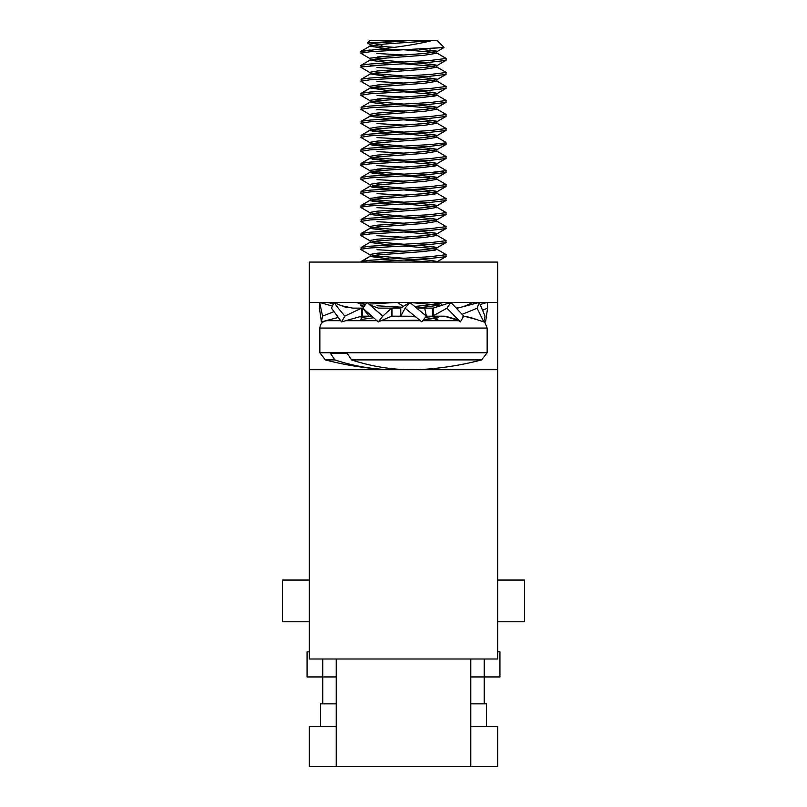 <?xml version="1.0" encoding="UTF-8"?>
<svg xmlns="http://www.w3.org/2000/svg" width="807" height="807" viewBox="0 0 807 807"><rect width="100%" height="100%" fill="white"/><g stroke="black" fill="none" stroke-linecap="round" stroke-linejoin="round"><path stroke-width="1.21" d="M336.216 676.942L307.063 676.942L307.063 651.824L309.313 651.824M497.687 651.824L499.937 651.824L499.937 676.942L470.784 676.942M320.52 726.28L320.52 703.855L336.216 703.855L322.77 703.855L322.77 659.006M486.48 726.28L486.48 703.855L470.784 703.855L484.23 703.855L484.23 659.006M336.216 726.28L309.313 726.28L309.313 766.65L497.687 766.65L497.687 726.28L470.784 726.28M336.216 766.65L336.216 659.006L470.784 659.006L470.784 766.65M470.784 659.006L497.687 659.006L497.687 302.423L309.313 302.423L309.313 369.707L392.777 369.707M336.216 659.006L309.313 659.006L309.313 369.707M497.687 302.423L497.687 262.063L309.313 262.063L309.313 302.423M309.313 621.773L282.4 621.773L282.4 580.062L309.313 580.062M497.687 580.062L524.6 580.062L524.6 621.773L497.687 621.773M380.43 44.405L382.669 46.483L372.602 45.363L369.989 46.211L384.788 48.4M417.784 62.966L436.648 65.175L437.011 67.233L424.331 69.261L377.252 72.761L370.352 73.931L389.377 76.776M417.784 76.988L436.648 79.187L437.011 81.245L424.331 83.272L377.252 86.783L370.352 87.943L389.377 90.788M417.784 90.999L436.648 93.209L437.011 95.266L424.331 97.294L377.252 100.794L370.352 101.964L370.403 102.62M417.784 105.011L436.648 107.22L437.011 109.278L424.331 111.305L377.252 114.816L370.352 115.976L370.403 116.632M417.784 119.032L436.648 121.232L437.011 123.3L424.331 125.327L377.252 128.827L370.352 129.998L370.403 130.653M372.007 131.097L382.256 132.298M417.784 133.044L436.648 135.253L437.011 137.311L424.331 139.339L377.252 142.849L370.352 144.009L370.201 144.574M371.856 145.078L389.377 146.854L370.181 144.1L361.042 149.396L360.89 151.333L370.221 156.84M429.748 149.85L403.5 147.863L434.398 150.485M417.784 147.066L436.648 149.265L437.011 151.333L424.331 153.36L377.252 156.861L370.352 158.031L370.403 158.686M372.007 159.13L382.256 160.331M417.784 161.077L436.648 163.286L437.011 165.344L424.331 167.372L377.252 170.882L370.352 172.042L370.403 172.698M372.007 173.152L389.377 174.887L370.181 172.133L361.042 177.429L360.89 179.366L370.221 184.874M429.748 177.883L403.5 175.896L434.398 178.518M417.784 175.099L436.648 177.298L437.011 179.366L424.331 181.393L377.252 184.894L370.201 186.619M371.856 187.133L389.377 188.899L370.181 186.145L361.042 191.451L360.89 193.377L370.221 198.895M429.748 191.905L403.5 189.907L434.398 192.53M417.784 189.11L436.648 191.32L437.011 193.377L424.331 195.405L377.252 198.915L370.352 200.075L370.403 200.731M372.007 201.185L382.256 202.386M403.5 230.207L372.602 227.574L369.989 228.421L389.377 230.953M417.784 245.177L436.648 247.386L437.011 249.444L424.331 251.471L377.252 254.972L369.989 256.455L389.377 258.986L370.181 256.223L360.89 262.063M429.748 261.982L403.5 259.995L430.403 262.063M444.042 47.381L437.011 40.35L432.875 40.35C419.933 43.749 401.321 46.786 377.03 49.449L408.816 49.449L444.001 47.532L419.458 49.066L437.011 51.466L424.331 53.494L403.5 54.997L377.01 53.494L403.5 54.997M389.216 55.955L370.352 58.165L369.989 60.222L389.377 62.754M429.748 49.984L436.648 51.154L436.597 53.565M429.748 64.005L436.648 65.175L436.779 65.74L424.331 67.506L403.5 69.019L377.01 67.506M429.748 78.017L436.648 79.187L436.779 79.752L424.331 81.527L403.5 83.03L377.01 81.527M381.358 84.614L370.352 86.198L369.989 88.256L360.89 93.511L361.062 95.468L370.221 100.774M429.748 92.038L436.648 93.209L436.779 93.773L424.331 95.539L403.5 97.052L377.01 95.539M389.216 98.01L370.352 100.209L369.989 102.277L389.377 104.809M435.144 96.023L417.623 97.798M429.748 106.05L436.648 107.22L436.779 107.785L424.331 109.56L403.5 111.063L377.01 109.56M429.748 120.072L436.648 121.232L436.779 121.807L424.331 123.572L403.5 125.085L377.01 123.572M429.748 134.083L436.648 135.253L436.779 135.818L424.331 137.594L403.5 139.097L377.01 137.594M429.748 148.105L436.648 149.265L436.779 149.84L424.331 151.605L403.5 153.118L377.01 151.605M429.748 162.116L436.648 163.286L436.779 163.851L424.331 165.617L403.5 167.13L377.01 165.617M389.216 168.088L370.352 170.297L369.989 172.355M435.144 166.111L417.623 167.876M429.748 176.138L436.648 177.298L436.779 177.873L424.331 179.638L403.5 181.151L377.01 179.638M429.748 190.149L436.648 191.32L436.779 191.884L424.331 193.65L403.5 195.163L377.01 193.65M389.216 196.121L370.352 198.33L369.989 200.388L389.377 202.92M434.993 194.174L417.623 195.909M417.784 203.132L436.648 205.331L436.779 205.906L424.331 207.671L403.5 209.184L377.01 207.671L403.5 209.184M429.748 204.171L436.648 205.331L436.597 207.742M417.784 217.144L436.648 219.353L436.779 219.918L424.331 221.683L403.5 223.196L377.01 221.683M429.748 218.183L436.648 219.353L436.597 221.764M417.784 231.165L436.648 233.364L436.779 233.939L424.331 235.705L403.5 237.218L377.01 235.705M429.748 232.204L436.648 233.364L436.597 235.775M429.748 246.216L436.648 247.386L436.779 247.951L424.331 249.716L403.5 251.229L377.01 249.716M435.144 250.21L417.623 251.976M417.784 259.198L429.748 260.227L436.648 261.397L436.597 262.063L445.938 256.656L429.99 258.482L369.283 262.063M387.834 64.59L361.354 66.92L361.062 67.435L370.221 72.741M434.751 256.404L430.333 256.707M436.819 249.222L445.958 254.518L446.11 256.455L436.779 261.962M445.958 240.506L436.819 235.2L445.958 240.506L445.938 242.635L429.99 244.46L370.12 247.971L361.354 249.131L361.062 249.645L370.221 254.962M445.958 226.485L436.819 221.189L445.958 226.485L445.938 228.623L429.99 230.449L370.12 233.949L361.354 235.119L361.062 235.634L370.221 240.94M445.958 212.473L436.819 207.167L446.11 212.655L429.99 214.682L370.12 218.183L361.354 219.353L361.062 221.612L370.221 226.928M446.11 212.655L445.938 214.601L429.99 216.427L370.12 219.938L360.89 221.411M436.819 193.155L445.958 198.451L445.938 200.59L429.99 202.416L370.12 205.916L361.354 207.086L361.062 207.601L370.221 212.907M445.958 184.44L436.819 179.134L445.958 184.44L445.595 184.964M430.343 186.629L370.12 190.149L361.042 191.451L370.181 186.145M429.99 186.649L446.11 184.621L445.938 186.568L429.99 188.394L370.12 191.905L360.89 193.377M436.819 165.122L445.958 170.418L445.595 170.953M443.689 171.377L430.343 172.607M370.181 172.133L361.042 177.429L370.12 176.138L429.99 172.627L446.11 170.6L445.938 172.557L429.99 174.383L370.12 177.883L360.89 179.366M445.958 156.407L436.819 151.101L445.958 156.407L445.595 156.931M436.819 137.089L445.958 142.385L446.11 144.322L436.779 149.84L424.331 151.605L377.252 155.105L370.352 156.276L369.989 158.343L361.042 163.418L370.12 162.116L429.99 158.616L446.11 156.588L445.938 158.535L429.99 160.361L370.12 163.871L361.354 165.042L361.062 165.546L370.221 170.862M430.343 144.574L445.595 142.92M430.343 130.563L370.12 134.083L361.354 135.253L361.062 137.513L370.221 142.829M436.819 123.068L445.958 128.374L445.595 128.898M429.99 130.583L446.11 128.555L445.938 130.502L429.99 132.328L370.12 135.838L360.89 137.311M445.958 114.352L436.819 109.056L445.958 114.352L445.595 114.887M430.343 116.541L370.12 120.072L361.354 121.232L361.062 123.501L370.221 128.807M429.99 116.561L446.11 114.533L445.938 116.49L429.99 118.316L370.12 121.817L360.89 123.3M436.819 95.034L445.958 100.34L445.595 100.865M430.343 102.529L370.12 106.05L361.354 107.22L361.062 109.48L370.221 114.796M429.99 102.55L446.11 100.522L445.938 102.469L429.99 104.305L370.12 107.805L360.89 109.278M370.12 92.038L361.042 93.33L370.12 92.038L429.99 88.528L446.11 86.5L445.938 88.457L429.99 90.283L370.12 93.783L360.89 95.266M436.819 67.001L445.958 72.307L445.595 72.832M430.343 74.496L370.12 78.017L361.354 79.187L361.062 81.446L370.221 86.763M429.99 74.516L446.11 72.489L445.938 74.446L429.99 76.272L370.12 79.772L360.89 81.245M445.958 58.296L436.819 52.99L446.11 58.467L429.99 60.495L370.12 64.005L361.354 65.175L360.89 67.233M446.11 60.222L446.11 58.467L445.595 58.82M377.03 49.449L360.89 51.466L361.062 53.413L370.221 58.729M334.844 359.902L325.362 359.902A306.932 306.932 0 0 0 381.852 369.253A306.64 240.204 -90 0 1 334.844 359.902L330.487 353.416L347.212 353.416L330.487 353.416M351.57 359.902A306.64 240.204 -90 0 0 411.863 369.717A306.64 240.204 -90 0 0 425.148 369.253A306.932 306.932 0 0 0 481.638 359.902L351.57 359.902L347.212 353.416M403.5 369.535A306.64 240.204 -90 0 1 395.137 369.717A306.64 240.204 -90 0 1 381.852 369.253M436.819 319.3L439.19 320.682L458.648 320.682L422.787 320.682M420.326 320.682L381.136 320.682L419.701 320.157M370.332 320.682L345.87 320.682M340.554 320.682L327.249 320.682C322.719 321.156 320.248 323.627 319.854 328.076L487.146 328.076L485.027 322.891L483.746 321.852M371.351 316.193L361.354 317.464L361.062 319.723L362.706 320.682L376.879 320.682M400.978 316.193L390.285 316.758M373.55 317.766L360.89 319.532M396.267 302.423L368.95 304.138M428.779 316.193L436.648 317.464L436.779 318.029L423.433 319.875M405.487 316.193L415.817 316.879M425.208 317.595L434.398 318.684M382.669 46.483L393.675 47.3M367.387 42.953L412.518 40.35L432.875 40.35C422.807 41.772 390.8 43.265 377.252 44.728L369.989 46.211L370.352 44.143L377.252 42.983L412.518 40.35L369.989 40.35L367.387 42.953L370.221 44.718M403.5 49.741L434.398 52.374M372.602 59.375L403.5 62.008M437.011 53.212L424.331 55.239L377.252 58.75L369.989 60.222M403.5 63.763L434.398 66.386M370.12 65.75L429.99 62.25L445.938 60.424L436.779 65.74L424.331 67.506L377.252 71.006L370.352 72.176L369.989 74.244M372.602 73.397L403.5 76.029M377.252 72.761L370.352 73.931L361.042 79.318L370.181 74.012M403.5 77.775L434.398 80.407M372.602 87.408L403.5 90.041M377.252 86.783L370.352 87.943L361.042 93.33M403.5 91.796L434.398 94.419M372.602 101.43L403.5 104.063M403.5 105.808L434.398 108.441M446.11 102.277L436.779 107.785L424.331 109.56L377.252 113.061L370.352 114.231L369.989 116.289L389.377 118.821M372.602 115.441L403.5 118.074M370.181 116.067L361.042 121.363L369.989 116.289M403.5 119.829L434.398 122.452M446.11 116.289L436.779 121.807L424.331 123.572L377.252 127.072L370.352 128.242L369.989 130.31L389.377 132.842M372.602 129.463L403.5 132.096M370.181 130.078L361.042 135.384L369.989 130.31M403.5 133.841L434.398 136.464M446.11 130.31L436.779 135.818L424.331 137.594L377.252 141.094L370.352 142.264L369.989 144.322M372.602 143.475L403.5 146.107M377.252 142.849L370.352 144.009L361.042 149.396L370.12 148.105L429.99 144.594M372.602 157.496L403.5 160.119M369.989 158.343L389.377 160.865M403.5 161.874L434.398 164.497M372.602 171.508L403.5 174.141M446.11 172.355L436.779 177.873L424.331 179.638L377.252 183.139L370.352 184.309L369.989 186.367M372.602 185.529L403.5 188.152M372.602 199.541L403.5 202.174M446.11 198.633L429.99 200.661L370.12 204.171L361.042 205.462L369.989 200.388M403.5 203.929L434.398 206.552M446.11 200.388L436.779 205.906L424.331 207.671L377.252 211.172L370.352 212.342L369.989 214.4L389.377 216.932M372.602 213.562L403.5 216.185M437.011 207.399L424.331 209.427L377.252 212.927L369.989 214.4M403.5 217.94L434.398 220.563M446.11 214.4L436.779 219.918L424.331 221.683L377.252 225.193L370.352 226.364L369.989 228.421L361.042 233.495L360.89 235.432M437.011 221.411L424.331 223.438L377.252 226.938L370.352 228.109L361.042 233.495L370.12 232.204L429.99 228.694L446.11 226.666M403.5 231.962L434.398 234.585M446.11 228.421L436.779 233.939L424.331 235.705L377.252 239.205L370.352 240.375L369.989 242.433L389.377 244.965M372.602 241.596L403.5 244.218M437.011 235.432L424.331 237.46L377.252 240.96L369.989 242.433M403.5 245.974L434.398 248.596M446.11 242.433L436.779 247.951L424.331 249.716L377.252 253.227L370.352 254.397L369.989 256.455M372.602 255.607L403.5 258.24M409.189 302.423L409.724 302.464M409.845 302.474L434.398 304.663M436.779 51.719L444.001 47.532L436.779 51.719L424.331 53.494L377.252 56.994M446.11 74.244L436.779 79.752L424.331 81.527L377.252 85.028M446.11 88.256L436.779 93.773L424.331 95.539L377.252 99.039M446.11 158.343L436.779 163.851L424.331 165.617L377.252 169.127M446.11 186.367L436.779 191.884L424.331 193.65L377.252 197.16M429.748 260.227L436.648 261.397L437.011 262.063M430.999 302.423L436.648 303.452L436.779 304.017L414.748 306.499M401.886 307.406L391.224 308.123M437.011 303.755L437.011 305.51L416.654 308.113L424.543 308.123M408.816 49.449L370.12 51.739L360.89 53.212M446.11 144.322L429.99 146.349L370.12 149.85L360.89 151.333M446.11 240.688L429.99 242.715L370.12 246.216L361.354 247.386L360.89 249.444M446.11 254.699L429.99 256.727L370.12 260.227L361.042 261.529L370.181 256.223M370.12 218.183L361.042 219.484L370.181 214.178L361.042 219.484M370.181 200.166L361.042 205.462L360.89 207.399M370.181 158.111L361.042 163.418L360.89 165.344M436.819 81.023L446.11 86.5M361.042 65.296L370.181 60L360.89 65.478M370.12 49.984L361.042 51.285L370.181 45.979L361.042 51.285M437.011 317.776L437.011 319.532L432.875 320.682L439.19 320.682M365.48 304.501L360.89 305.51L363.574 307.164M368.537 302.423L367.165 302.564M366.892 302.595L361.042 303.573L360.89 305.51M377.01 305.782L402.179 307.225M382.427 320.127L392.031 320.682M356.109 320.682L366.146 320.682M337.619 307.417L344.831 316.112L341.573 321.882L331.485 308.203L334.017 302.423L337.619 307.417M409.785 302.423L426.348 316.112L421.809 321.882L405.114 308.203L409.785 302.423L400.585 308.123L400.585 316.193L392.031 316.193L392.031 308.123L378.322 308.123L369.969 305.056L382.821 316.112L378.312 321.882L362.857 308.203L367.014 302.423L369.969 305.056M319.633 302.423L322.568 316.112L321.418 321.882L319.421 308.203L319.633 302.423L332.363 306.095M322.568 316.112L333.896 311.663M338.052 317.484L321.418 321.882M362.857 308.203L369.071 316.193L361.657 316.193L341.573 321.882M334.017 302.423L341.24 305.692L352.79 308.123L361.657 308.123L344.831 316.112M361.657 316.193L361.657 308.123L362.585 308.123L362.585 316.193M382.821 316.112L391.597 308.123L391.597 316.193L378.312 321.882M369.071 316.193L371.805 316.193M405.114 308.203L400.756 316.193L400.756 308.123L391.597 308.123M400.585 316.193L415.08 316.263M426.348 316.112L424.714 308.123L416.654 308.123M424.714 308.123L432.451 308.123L432.451 316.193L426.278 316.193M432.451 308.123L433.188 308.123L433.188 316.193L444.364 316.193L458.194 320.359L460.394 321.882L446.937 308.203L450.871 302.423L463.753 316.112L460.394 321.882M432.451 316.193L446.937 308.203M450.871 302.423L433.188 308.123M479.267 302.423L485.017 316.112L483.736 321.882L477.129 308.203L479.267 302.423L457.65 308.123L457.65 309.444M477.129 308.203L462.118 314.357M462.905 316.193L469.987 317.333L483.736 321.882M483.857 321.428L485.582 321.882L487.579 308.203L487.367 302.423L480.336 304.451M464.196 316.233L476.443 319.471M487.579 308.203L482.838 310.1M473.669 303.906L472.983 302.423L464.217 306.388M456.56 308.123L457.65 308.123L456.56 308.123M445.403 316.213L456.701 319.411M442.075 305.258L439.986 302.423L437.011 305.076M439.986 302.423L438.584 306.307M383.95 319.471L384.576 320.682M397.215 302.423L403.5 306.388M383.426 319.693L384.213 320.682M330.557 319.471L326.875 320.692M327.733 302.423L333.331 303.906M343.328 306.539L347.686 307.679M350.097 319.471L348.352 320.682M356.129 302.423L360.89 303.957M397.498 369.707L409.502 369.707M414.223 369.707L497.687 369.707M487.146 328.076L487.146 352.75L319.854 352.75L325.362 359.902M370.181 242.211L361.042 247.517L370.181 242.211M370.181 102.045L361.042 107.351L370.181 102.045M319.854 352.75L319.854 328.076M439.946 316.193L436.779 318.029M439.512 302.423L436.779 304.017M445.938 242.635L436.779 247.951M445.938 228.623L436.779 233.939M445.938 214.601L436.779 219.918M445.938 200.59L436.779 205.906M445.938 186.568L436.779 191.884M445.938 172.557L436.779 177.873M445.938 158.535L436.779 163.851M445.938 144.524L436.779 149.84M445.938 130.502L436.779 135.818M445.938 116.49L436.779 121.807M445.938 102.469L436.779 107.785M445.938 88.457L436.779 93.773M445.938 74.446L436.779 79.752M445.938 60.424L436.779 65.74M363.463 316.193L361.042 317.595M437.011 305.399L438.665 306.357M363.029 302.423L361.042 303.573M487.146 352.75L481.638 359.902M465.76 305.692L463.672 306.539M459.314 307.679L456.358 308.042M348.806 320.359L350.299 319.411M361.597 316.213L362.636 316.193"/></g></svg>
